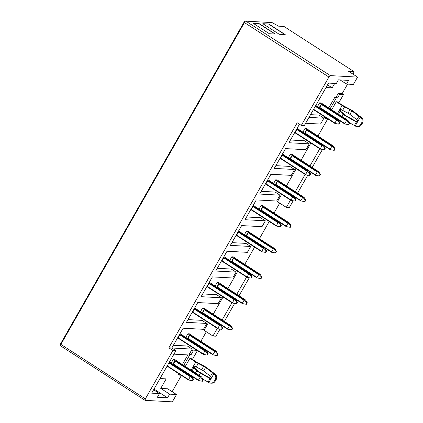 <?xml version="1.0" encoding="UTF-8"?>
<svg xmlns="http://www.w3.org/2000/svg" width="423" height="423" viewBox="0 0 423 423"><rect width="100%" height="100%" fill="white"/><g stroke="black" fill="none" stroke-linecap="round" stroke-linejoin="round"><path stroke-width="0.63" d="M153.597 389.805L159.46 393.586L151.683 393.163L175.936 350.646L172.944 350.482L145.348 398.863L60.88 344.396L60.077 344.708L244.473 21.425L245.874 21.15L272.079 22.583L278.572 26.168L283.96 26.459L354.062 71.661L353.189 74.279M340.103 79.926L346.506 84.055L348.594 80.391L338.421 79.836L336.333 83.5L328.555 83.077L304.301 125.594L301.308 125.43L297.205 122.786L168.84 347.833L172.944 350.482M326.022 87.519L332.177 87.852L327.534 84.859M332.177 87.852L334.715 83.41M245.874 21.15L330.342 75.617L357.567 77.102L348.679 71.371L354.062 71.661M252.949 23.149L258.934 23.477L275.347 34.062L269.361 33.734L252.949 23.149M285.218 34.601L279.238 34.274L262.82 23.693L268.806 24.016L285.218 34.601M275.838 165.657L289.834 166.424L294.62 169.512L291.273 175.376L270.926 174.26L259.637 194.057L279.984 195.167L275.199 192.079L261.203 191.312M346.506 84.055L353.39 84.431L357.567 77.102M330.342 75.617L328.904 77.049L301.308 125.43M244.473 21.425L244.441 22.583L328.904 77.049M263.08 23.857L268.806 24.016M268.721 24.164L284.88 34.586M253.203 23.318L258.934 23.477M258.85 23.625L275.008 34.046M338.226 93.478L339.595 94.355L343.487 94.572L342.117 93.689L338.226 93.478L336.137 97.142L334.942 97.079L328.729 107.965M339.595 94.355L337.506 98.025L336.306 97.956L330.099 108.848M326.207 117.832L325.8 118.551L327.465 118.641M338.781 102.815L343.487 94.572M331.653 109.848L336.28 101.737L337.179 101.784L342.995 105.533A2.564 0.423 29.7 0 0 344.227 106.247L349.636 109.044A5.134 0.846 -150.3 0 1 353.454 111.413L360.444 116.748A2.564 0.423 29.7 0 0 361.12 117.219A4.278 4.008 93.1 0 1 362.448 123.093L361.612 124.558A4.278 4.008 93.1 0 1 357.958 126.625L357.06 126.572A4.278 4.008 93.1 0 1 355.204 125.969A2.564 0.423 -150.3 0 0 354.411 125.494L356.399 121.998L346.59 116.515A5.134 0.846 -150.3 0 1 343.09 114.168L340.023 111.498A2.564 0.423 29.7 0 0 339.838 111.344L339.584 109.885L341.001 109.52A5.134 0.846 29.7 0 0 342.577 110.392L347.986 113.19A2.564 0.423 -150.3 0 1 349.895 114.374L356.885 119.714A5.134 0.846 29.7 0 0 357.419 120.106L357.71 121.57L356.769 122.083M325.8 118.551L324.43 117.668L324.838 116.949M290.469 140.002L304.465 140.764L309.255 143.852L305.908 149.716L285.562 148.605L274.273 168.396L294.62 169.512M299.463 124.24L288.909 142.741L309.255 143.852M308.986 117.383L323.891 118.197L319.101 115.109L310.551 114.638M323.891 118.197L320.544 124.061L305.639 123.246M336.306 97.956L334.942 97.079M337.506 98.025L336.137 97.142M154.009 389.081L167.545 397.81L169.634 394.141L160.745 388.409L166.181 378.881L160.021 378.543M159.46 393.586L157.372 397.25L167.545 397.81M206.324 331.764L200.851 341.35M196.061 349.752L195.77 350.26L197.139 351.143L192.433 359.391M181.425 375.413L172.14 391.693M347.579 84.114L342.117 93.689M327.772 118.837L317.932 136.095M324.457 145.967L324.155 146.495M322.453 149.488L312.185 167.487M309.826 171.627L309.525 172.156M307.817 175.143L297.554 193.142M295.191 197.282L294.889 197.811M293.181 200.798L289.332 207.55L286.345 207.386L290.506 200.09M279.709 203.109L274.025 213.065M269.234 221.467L259.394 238.725M254.598 247.127L244.758 264.38M251.288 274.257L250.987 274.781M249.279 277.774L239.016 295.772M236.653 299.912L236.351 300.441M234.643 303.428L224.38 321.427M222.017 325.567L221.715 326.096M220.013 329.089L215.952 336.2L212.959 336.036L204.055 330.305L208.428 322.638M169.634 394.141L176.518 394.522L172.335 401.85L145.11 400.364L60.642 345.898L60.077 344.708M145.348 398.863L145.11 400.364M160.745 388.409L167.624 388.785L176.518 394.522M189.557 353.702L191.883 350.048L193.248 350.931L197.139 351.143M191.883 350.048L195.77 350.26M193.248 350.931L191.159 354.596L189.964 354.532L183.751 365.419M179.86 374.403L179.452 375.122L181.118 375.212M185.306 366.424L189.938 358.307L190.831 358.355L196.647 362.104A2.564 0.423 29.7 0 0 197.879 362.818L203.289 365.615A5.134 0.846 -150.3 0 1 207.106 367.984L214.096 373.324A2.564 0.423 29.7 0 0 214.773 373.795A4.278 4.008 93.1 0 1 216.1 379.664L215.265 381.128A4.278 4.008 93.1 0 1 211.611 383.196L210.712 383.148A4.278 4.008 93.1 0 1 208.856 382.54A2.564 0.423 -150.3 0 0 208.063 382.064L210.057 378.574L200.243 373.091A5.134 0.846 -150.3 0 1 196.743 370.738L193.676 368.068A2.564 0.423 29.7 0 0 193.491 367.92L193.242 366.455L194.659 366.091A5.134 0.846 29.7 0 0 196.23 366.968L201.639 369.765A2.564 0.423 -150.3 0 1 203.548 370.945L210.538 376.285A5.134 0.846 29.7 0 0 211.072 376.676L211.368 378.141L210.421 378.659M179.452 375.122L178.083 374.239L178.495 373.52M279.984 195.167L276.642 201.031L256.296 199.92L245.007 219.711L265.353 220.822L260.563 217.739L246.567 216.973M265.353 220.822L262.006 226.691L241.66 225.575L230.371 245.372L250.717 246.482L245.927 243.394L231.931 242.628M250.717 246.482L247.37 252.346L227.024 251.236L215.735 271.027L236.082 272.137L231.291 269.049L217.3 268.288M236.082 272.137L232.735 278.001L212.388 276.891L201.099 296.682L221.446 297.797L216.661 294.709L202.665 293.943M221.446 297.797L218.104 303.661L197.758 302.551L186.464 322.342L206.81 323.452L202.025 320.364L188.029 319.603M206.81 323.452L203.468 329.316L183.122 328.206L171.833 347.997L192.179 349.112L187.389 346.025L173.393 345.258M192.179 349.112L188.832 354.976L173.927 354.162M168.84 347.833L171.833 347.997L175.936 350.646M189.964 354.532L189.319 354.12M182.382 364.536L187.87 354.923M191.159 354.596L189.79 353.713M244.441 22.583L60.88 344.396M246.598 277.06L236.758 294.318M231.968 302.72L222.123 319.973M217.332 328.375L212.959 336.036M319.772 148.774L309.932 166.028M305.136 174.429L295.296 191.688M281.612 194.353L277.451 201.649L286.345 207.386M286.403 185.951L296.243 168.692M301.033 160.291L310.873 143.032M213.224 314.236L223.069 296.983M227.865 288.581L237.71 271.328M173.266 359.423L174.974 360.528L172.885 364.192L171.178 363.093L173.266 359.423L174.762 359.508L177.015 361.068M187.902 333.768L189.61 334.868L187.521 338.537L185.808 337.432L187.902 333.768L189.398 333.847L191.651 335.413M202.538 308.108L204.246 309.213L202.157 312.877L200.444 311.777L202.538 308.108L204.034 308.193L206.281 309.752M321.11 102.932L319.614 102.852L317.52 106.517L319.233 107.622L321.321 103.958L346.839 120.285L347.918 120.344L321.11 102.932M306.474 128.592L304.978 128.507L302.889 132.177L304.597 133.277L306.686 129.612L332.203 145.94L333.282 145.998L306.474 128.592M291.838 154.247L290.342 154.168L288.253 157.832L289.961 158.937L292.055 155.267L317.567 171.601L318.646 171.659L291.838 154.247M231.804 256.798L233.517 257.898L231.423 261.562L229.715 260.462L231.804 256.798L233.3 256.877L235.553 258.437M275.711 179.823L277.419 180.928L275.331 184.592L273.618 183.487L275.711 179.823L277.202 179.907L279.455 181.467M261.076 205.483L262.783 206.583L260.695 210.247L258.982 209.147L261.076 205.483L262.572 205.562L264.819 207.122M246.44 231.138L248.148 232.243L246.059 235.907L244.351 234.802L246.44 231.138L247.936 231.222L250.189 232.782M217.168 282.453L218.881 283.558L216.788 287.222L215.08 286.117L217.168 282.453L218.665 282.532L220.917 284.097M174.974 360.528L200.491 376.856L201.57 376.914L177.094 361.131M189.61 334.868L215.127 351.201L216.206 351.259L191.725 335.476M204.246 309.213L229.763 325.541L230.836 325.599L206.361 309.816M319.614 102.852L321.321 103.958M296.735 129.02L322.331 145.401L323.405 145.459L297.105 128.375M296.814 129.073L294.641 132.685M304.978 128.507L306.686 129.612M290.342 154.168L292.055 155.267M194.289 308.621L219.886 325.001L220.965 325.06L194.659 307.976M194.374 308.674L192.201 312.285M208.925 282.966L234.522 299.347L235.6 299.405L209.295 282.321M209.004 283.013L206.836 286.63M282.099 154.681L307.695 171.056L308.774 171.119L282.469 154.03M282.178 154.728L280.01 158.345M238.197 231.651L263.793 248.031L264.867 248.09L238.561 231.006M238.276 231.704L236.103 235.315M252.832 205.99L278.424 222.371L279.503 222.429L253.197 205.345M252.912 206.043L250.739 209.66M267.463 180.335L293.06 196.716L294.138 196.774L267.833 179.69M267.542 180.388L265.374 184M223.561 257.306L249.158 273.686L250.231 273.744L223.931 256.661M223.64 257.358L221.472 260.97M315.526 105.919L336.962 119.746L338.04 119.804L315.791 105.454L338.125 119.846M233.517 257.898L259.029 274.226L260.108 274.284L235.632 258.506M277.419 180.928L302.931 197.255L304.01 197.314L279.534 181.53M262.783 206.583L288.301 222.91L289.374 222.974L264.898 207.191M248.148 232.243L273.665 248.571L274.744 248.629L250.263 232.846M169.179 362.49L190.62 376.317L191.693 376.375L169.443 362.025M179.659 334.281L205.25 350.656L206.329 350.72L180.024 333.631M179.738 334.329L177.565 337.945M218.881 283.558L244.394 299.886L245.472 299.944L220.996 284.161M189.938 358.307L195.749 362.056L191.122 370.173M336.285 101.737L342.096 105.486L337.469 113.597M173.858 364.705L172.885 364.192M198.403 380.52L173.795 364.668M173.922 364.737L173.393 363.981L175.064 361.052L176.016 361.073M200.491 376.856L200.592 377.131L200.132 377.216L175.064 361.052M200.592 377.131L202.897 379.738L203.378 379.764L201.607 376.93M188.494 339.045L187.521 338.537M188.558 339.082L188.024 338.326L213.097 354.49L213.028 354.865L188.431 339.013L213.07 354.897M188.024 338.326L189.7 335.391L190.651 335.418M215.127 351.201L214.768 351.555L189.7 335.391M215.228 351.471L217.533 354.077L218.014 354.104L216.238 351.275M203.13 313.39L202.157 312.877M227.669 329.205L203.066 313.353M203.193 313.422L202.659 312.666L204.335 309.736L205.282 309.758M229.763 325.541L229.863 325.816L229.403 325.9L204.335 309.736M229.863 325.816L232.169 328.422L232.65 328.449L230.873 325.615M320.206 108.135L319.233 107.622M320.269 108.166L319.74 107.41L344.808 123.574L344.74 123.95L320.142 108.098L344.782 123.981M319.74 107.41L321.411 104.476L322.363 104.502M346.839 120.285L346.479 120.64L321.411 104.476M346.939 120.555L349.245 123.162L349.726 123.188L347.949 120.359M295.698 133.25L294.725 132.737M320.237 149.065L295.635 133.213L320.274 149.097M295.762 133.282L295.228 132.526L296.904 129.597L297.85 129.618M322.331 145.401L322.432 145.676L321.972 145.761L296.904 129.597M322.432 145.676L324.737 148.283L325.218 148.309L323.442 145.475M305.57 133.79L304.597 133.277M330.114 149.605L305.506 133.753L330.151 149.636M305.633 133.821L305.105 133.065L306.775 130.136L307.727 130.157M332.203 145.94L332.304 146.215L331.844 146.3L306.775 130.136M332.304 146.215L334.609 148.822L335.09 148.848L333.319 146.014M290.934 159.445L289.961 158.937M291.003 159.482L290.469 158.725L315.537 174.889L315.468 175.265L290.871 159.413L315.516 175.296M290.469 158.725L292.14 155.791L293.091 155.817M317.567 171.601L317.208 171.955L292.14 155.791M317.668 171.87L319.978 174.477L320.454 174.503L318.683 171.675M193.253 312.851L192.28 312.338M193.322 312.883L192.788 312.126L217.856 328.29L217.787 328.671L193.189 312.814M192.788 312.126L194.458 309.197L195.41 309.218M219.886 325.001L219.986 325.276L219.526 325.361L194.458 309.197M219.986 325.276L222.297 327.883L222.773 327.91L221.002 325.076M207.889 287.196L206.916 286.683M232.433 303.011L207.825 287.159L232.465 303.042M207.952 287.228L207.423 286.471L209.094 283.537L210.046 283.563M234.522 299.347L234.162 299.701L209.094 283.537M234.622 299.616L236.928 302.223L237.409 302.249L235.637 299.421M281.062 158.905L280.089 158.398M281.126 158.942L280.597 158.186L305.665 174.35L305.596 174.725L280.999 158.874L305.639 174.757M280.597 158.186L282.268 155.252L283.22 155.278M307.695 171.056L307.796 171.331L307.336 171.415L282.268 155.252M307.796 171.331L310.101 173.938L310.582 173.964L308.811 171.135M237.16 235.881L236.187 235.368M261.7 251.696L237.092 235.844L261.737 251.727M237.224 235.912L236.69 235.156L238.366 232.222L239.312 232.248M263.793 248.031L263.434 248.391L238.366 232.222M263.889 248.306L266.199 250.908L266.675 250.934L264.904 248.105M251.796 210.22L250.818 209.708M251.859 210.257L251.325 209.501L276.393 225.665L276.325 226.041L251.727 210.183L276.372 226.067M251.325 209.501L252.996 206.567L253.948 206.588M278.424 222.371L278.524 222.646L278.064 222.731L252.996 206.567M278.524 222.646L280.835 225.253L281.311 225.279L279.54 222.445M266.427 184.565L265.454 184.053M266.495 184.597L265.961 183.841L291.029 200.005L290.961 200.38L266.363 184.528L291.008 200.412M265.961 183.841L267.632 180.912L268.584 180.933M293.06 196.716L293.16 196.991L292.7 197.076L267.632 180.912M293.16 196.991L295.466 199.598L295.947 199.624L294.175 196.79M222.524 261.536L221.552 261.023M222.588 261.573L222.054 260.811L247.127 276.98L247.058 277.356L222.461 261.499L247.101 277.382M222.054 260.811L223.73 257.882L224.682 257.903M249.158 273.686L249.258 273.961L248.798 274.046L223.73 257.882M249.258 273.961L251.563 276.568L252.045 276.594L250.268 273.76M336.962 119.746L336.608 120.1L315.278 106.353M337.062 120.016L339.373 122.622L339.849 122.649L338.077 119.82M232.396 262.075L231.423 261.562M256.941 277.89L232.333 262.038L256.978 277.922M232.465 262.112L231.931 261.351L233.602 258.421L234.554 258.442M259.029 274.226L259.13 274.501L258.67 274.585L233.602 258.421M259.13 274.501L261.44 277.107L261.916 277.134L260.145 274.3M276.304 185.105L275.331 184.592M276.367 185.137L275.833 184.38L300.901 200.544L300.832 200.925L276.235 185.068L300.88 200.951M275.833 184.38L277.504 181.451L278.456 181.472M302.931 197.255L303.032 197.53L302.577 197.615L277.504 181.451M303.032 197.53L305.343 200.137L305.818 200.164L304.047 197.33M261.668 210.76L260.695 210.247M261.731 210.797L261.197 210.041L286.271 226.205L286.202 226.58L261.604 210.728L286.244 226.612M261.197 210.041L262.873 207.106L263.825 207.133M288.301 222.91L288.401 223.185L287.941 223.27L262.873 207.106M288.401 223.185L290.707 225.792L291.188 225.819L289.411 222.99M247.032 236.42L246.059 235.907M247.095 236.452L246.567 235.696L271.635 251.859L271.566 252.235L246.969 236.383L271.608 252.267M246.567 235.696L248.238 232.761L249.189 232.787M273.665 248.571L273.766 248.846L273.306 248.93L248.238 232.761M273.766 248.846L276.071 251.452L276.552 251.474L274.781 248.645M190.62 376.317L190.72 376.592L190.26 376.676L168.93 362.923M190.72 376.592L193.025 379.198L193.507 379.225L191.73 376.391M178.622 338.506L177.644 337.998M203.162 354.326L178.554 338.474L203.199 354.358M178.686 338.543L178.152 337.787L179.823 334.852L180.774 334.879M205.25 350.656L205.351 350.931L204.896 351.016L179.823 334.852M205.351 350.931L207.661 353.538L208.137 353.565L206.366 350.736M217.766 287.735L216.788 287.222M217.829 287.767L217.295 287.011L242.363 303.175L242.294 303.55L217.697 287.698M217.295 287.011L218.966 284.076L219.918 284.103M244.394 299.886L244.039 300.24L218.966 284.076M244.494 300.156L246.805 302.762L247.281 302.789L245.509 299.96M215.265 381.128L214.366 381.081L215.201 379.616A4.278 4.008 -86.9 0 0 213.874 373.742A5.134 0.846 -150.3 0 1 212.526 372.806L205.536 367.465A2.564 0.423 29.7 0 0 203.627 366.281L198.218 363.484A5.134 0.846 -150.3 0 1 195.749 362.056M194.173 365.937L194.659 366.091M194.617 366.069L194.136 366.503L194.432 367.968A5.134 0.846 -150.3 0 1 195.526 368.819L198.599 371.489A2.564 0.423 29.7 0 0 200.349 372.663L210.152 378.157A5.134 0.846 -150.3 0 1 210.844 378.553L209.908 378.5M361.612 124.558L360.713 124.51L361.549 123.04A4.278 4.008 -86.9 0 0 360.222 117.171A5.134 0.846 -150.3 0 1 358.873 116.23L351.878 110.895A2.564 0.423 29.7 0 0 349.969 109.71L344.565 106.913A5.134 0.846 -150.3 0 1 342.096 105.486M340.52 109.367L341.001 109.52M340.964 109.499L340.483 109.932L340.779 111.397A5.134 0.846 -150.3 0 1 341.874 112.243L344.941 114.913A2.564 0.423 29.7 0 0 346.691 116.087L356.499 121.581A5.134 0.846 -150.3 0 1 357.192 121.983L356.256 121.93M173.393 363.981L198.461 380.145L198.392 380.526M198.461 380.145L200.132 377.216M202.897 379.738L202.062 381.202L198.625 380.578M202.062 381.202L202.543 381.229L203.378 379.764M213.097 354.49L214.768 351.555M217.533 354.077L216.698 355.547L213.261 354.923M216.698 355.547L217.179 355.569L218.014 354.104M202.659 312.666L227.727 328.83L227.664 329.21M227.727 328.83L229.403 325.9M232.169 328.422L231.333 329.887L227.891 329.268M231.333 329.887L231.809 329.914L232.65 328.449M344.808 123.574L346.479 120.64M349.245 123.162L348.409 124.632L344.972 124.008M348.409 124.632L348.89 124.658L349.726 123.188M295.228 132.526L320.296 148.69L320.232 149.07M320.296 148.69L321.972 145.761M324.737 148.283L323.902 149.747L320.46 149.123M323.902 149.747L324.378 149.774L325.218 148.309M305.105 133.065L330.173 149.229L330.104 149.61M330.173 149.229L331.844 146.3M334.609 148.822L333.773 150.287L330.337 149.663M333.773 150.287L334.255 150.313L335.09 148.848M315.537 174.889L317.208 171.955M319.978 174.477L319.138 175.947L315.701 175.323M319.138 175.947L319.619 175.968L320.454 174.503M217.856 328.29L219.526 325.361M222.297 327.883L221.456 329.348L218.019 328.724M221.456 329.348L221.938 329.374L222.773 327.91M207.423 286.471L232.491 302.635L232.423 303.011M232.491 302.635L234.162 299.701M236.928 302.223L236.092 303.693L232.655 303.069M236.092 303.693L236.573 303.719L237.409 302.249M305.665 174.35L307.336 171.415M310.101 173.938L309.266 175.402L305.829 174.784M309.266 175.402L309.747 175.429L310.582 173.964M236.69 235.156L261.758 251.32L261.689 251.696M261.758 251.32L263.434 248.391M266.199 250.908L265.364 252.378L261.922 251.754M265.364 252.378L265.84 252.404L266.675 250.934M276.393 225.665L278.064 222.731M280.835 225.253L280 226.717L276.557 226.099M280 226.717L280.475 226.744L281.311 225.279M291.029 200.005L292.7 197.076M295.466 199.598L294.63 201.062L291.193 200.439M294.63 201.062L295.111 201.089L295.947 199.624M247.127 276.98L248.798 274.046M251.563 276.568L250.728 278.033L247.286 277.414M250.728 278.033L251.209 278.059L252.045 276.594M313.607 109.282L334.931 123.035L334.863 123.41M334.931 123.035L336.608 120.1M339.373 122.622L338.537 124.092L335.095 123.468M338.537 124.092L339.013 124.119L339.849 122.649M231.931 261.351L256.999 277.52L256.93 277.895M256.999 277.52L258.67 274.585M261.44 277.107L260.6 278.572L257.163 277.953M260.6 278.572L261.081 278.598L261.916 277.134M300.901 200.544L302.577 197.615M305.343 200.137L304.507 201.602L301.065 200.978M304.507 201.602L304.983 201.628L305.818 200.164M286.271 226.205L287.941 223.27M290.707 225.792L289.871 227.257L286.429 226.638M289.871 227.257L290.347 227.283L291.188 225.819M271.635 251.859L273.306 248.93M276.071 251.452L275.236 252.917L271.799 252.293M275.236 252.917L275.717 252.943L276.552 251.474M167.259 365.853L188.584 379.605L188.748 380.039L167.085 366.159L188.563 380.013M188.584 379.605L190.26 376.676M193.025 379.198L192.19 380.663L188.748 380.039M192.19 380.663L192.666 380.689L193.507 379.225M178.152 337.787L203.22 353.951L203.151 354.326M203.22 353.951L204.896 351.016M207.661 353.538L206.826 355.003L203.384 354.384M206.826 355.003L207.302 355.029L208.137 353.565M242.363 303.175L244.039 300.24M246.805 302.762L245.969 304.232L242.527 303.608M245.969 304.232L246.445 304.259L247.281 302.789M203.098 379.283L208.063 382.064M349.446 122.712L354.411 125.494M214.366 381.081A4.278 4.008 93.1 0 1 210.712 383.148M360.713 124.51A4.278 4.008 93.1 0 1 357.06 126.572M334.873 123.41L313.432 109.583M192.111 370.807L193.676 368.068M198.218 363.484L196.23 366.968M338.458 114.236L340.023 111.498M344.565 106.913L342.577 110.392M195.468 372.975L196.743 370.738M193.491 367.92L194.432 367.968M203.627 366.281L201.639 369.765M341.816 116.399L343.09 114.168M339.838 111.344L340.779 111.397M349.969 109.71L347.986 113.19M199.006 375.254L200.243 373.091M205.536 367.465L203.548 370.945M345.353 118.683L346.59 116.515M351.878 110.895L349.895 114.374M212.526 372.806L210.538 376.285M358.873 116.23L356.885 119.714M214.773 373.795L213.874 373.742L208.856 382.54M361.12 117.219L360.222 117.171L355.204 125.969M215.201 379.616L216.1 379.664M361.549 123.04L362.448 123.093M177.052 361.099L201.649 376.962M191.688 335.444L216.285 351.302M206.324 309.784L230.921 325.647M323.399 104.529L347.997 120.386M298.892 129.644L323.489 145.507M308.764 130.184L333.361 146.046M294.133 155.844L318.731 171.701M196.446 309.245L221.044 325.107M211.082 283.59L235.68 299.447M284.256 155.304L308.853 171.162M240.354 232.275L264.951 248.132M254.99 206.614L279.587 222.477M269.62 180.959L294.218 196.822M225.718 257.93L250.316 273.792M235.59 258.469L260.187 274.331M279.497 181.499L304.095 197.361M264.861 207.154L289.459 223.016M250.226 232.814L274.823 248.676M169.443 362.019L191.778 376.422M181.816 334.905L206.413 350.762M220.959 284.129L245.557 299.986M173.8 364.663L198.44 380.552M203.066 313.348L227.706 329.237M193.195 312.809L217.834 328.697M313.427 109.589L334.91 123.442M217.702 287.693L242.342 303.582"/></g></svg>
